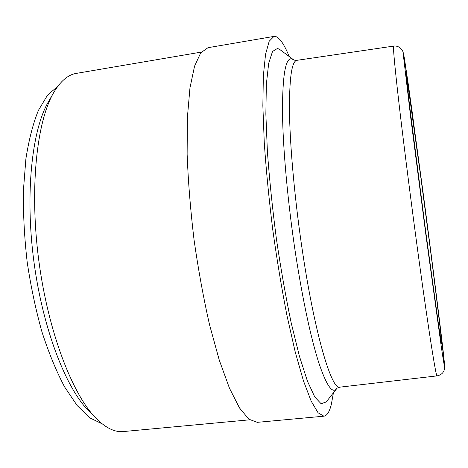 <?xml version="1.0" encoding="UTF-8"?>
<svg xmlns="http://www.w3.org/2000/svg" width="468" height="468" viewBox="0 0 468 468"><rect width="100%" height="100%" fill="white"/><g stroke="black" fill="none" stroke-linecap="round" stroke-linejoin="round"><path stroke-width="0.7" d="M336.691 388.662L326.19 401.971L321.101 403.72L314.783 397.01L307.441 381.186L299.421 356.212L291.195 322.867C285.772 296.964 280.841 268.942 276.401 238.809C272.423 208.389 269.416 179.209 267.38 151.281L265.853 114.034L266.351 84.298L268.679 63.32L272.522 51.474L277.518 48.415L279.852 49.544L293.436 59.688C293.576 60.079 294.729 60.296 296.882 60.331C291.517 61.179 289.078 79.659 289.552 115.772C290.371 151.808 295.308 204.165 302.773 253.323C315.198 335.919 331.87 390.447 339.862 387.153C337.58 387.867 336.527 388.37 336.691 388.662C332.415 394.214 326.401 385.445 318.661 362.355C310.653 337.013 303.001 301.129 295.694 254.709C287.884 203.638 282.941 149.222 282.491 112.566C282.438 75.921 285.427 58.003 291.47 58.792L293.436 59.688M333.427 392.804L331.303 404.522C329.478 411.84 327.015 415.73 323.909 416.187L318.059 412.764L311.15 401.082L303.428 380.771L295.249 352.094L287.065 316.046C281.759 288.885 276.992 260.114 272.762 229.741C268.995 199.304 266.163 170.282 264.268 142.664L262.852 105.727L263.344 75.91L265.549 54.3L269.199 41.225L273.973 36.405L275.722 36.516C279.905 38.013 284.398 44.688 289.206 56.534M323.909 416.187L257.271 422.341L248.888 419.211L239.487 407.938L229.449 388.165L219.276 360.144L209.565 324.845C203.516 298.21 198.356 269.954 194.08 240.084C190.488 210.126 188.171 181.502 187.13 154.206L187.381 117.591L189.961 87.896L194.548 66.204L200.714 52.878L208.008 47.689L273.973 36.405M249.678 419.808L123.447 431.555C115.093 432.432 106.154 428.208 96.624 418.878C72.809 395.536 48.222 332.374 38.797 260.506C29.326 188.639 36.744 121.27 53.721 92.565C60.512 81.087 68.053 74.693 76.348 73.382L201.322 52.094M96.624 418.878L89.16 411.395C66.152 388.791 42.746 328.963 33.848 261.156C24.909 193.354 32.058 129.501 48.444 101.726L53.721 92.565M102.194 423.873L89.909 417.912L77.185 405.58L64.555 386.843C56.347 371.3 48.836 353.053 42.015 332.093C35.79 309.915 30.841 286.562 27.179 262.033C24.377 237.387 23.119 213.548 23.4 190.517L25.892 158.816C28.893 139.751 33.052 123.622 38.376 110.436L47.479 95.232L57.81 86.299M441.453 343.26L438.61 325.342L425.716 231.572L409.886 108.155L406.569 79.08L406.376 75.541L407.078 78.876L423.054 193.401C431.069 253.826 439.376 319.545 441.336 338.92C442.324 348.812 441.453 344.506 438.709 326.003L425.716 231.584L409.599 105.815L406.37 76.465M426.009 235.767L410.851 118.673L403.551 56.727L403.439 53.422L404.358 58.085L408.687 87.013L422.896 191.125C431.999 259.775 441.511 334.889 444.033 359.237C445.32 371.727 444.407 367.561 441.295 346.747L426.009 235.767M339.862 387.153L437.065 375.88C436.135 378.401 427.337 322.382 416.099 238.715C409.401 188.92 402.767 136.217 398.631 100.287C394.542 64.321 392.904 46.256 393.699 46.086L296.882 60.331M437.065 375.88C439.563 375.359 441.482 374.295 442.827 372.686C444.068 370.428 444.881 370.065 444.559 364.859L435.146 285.538L411.723 108.617L403.568 53.691L402.556 50.614L399.818 47.49C397.355 46.203 395.32 45.735 393.699 46.086"/></g></svg>

